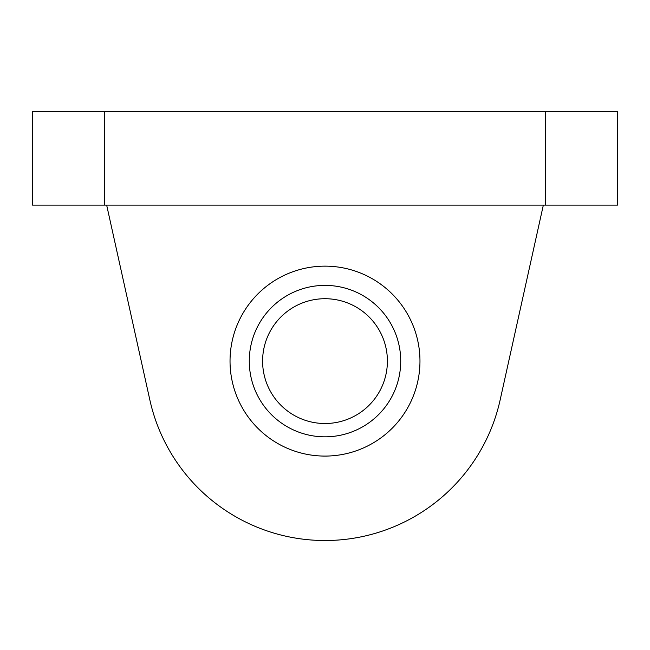 <?xml version="1.0" encoding="UTF-8"?>
<svg xmlns="http://www.w3.org/2000/svg" width="650" height="650" viewBox="0 0 650 650"><rect width="100%" height="100%" fill="white"/><g stroke="black" fill="none" stroke-linecap="round" stroke-linejoin="round"><path stroke-width="0.97" d="M325 456.081A94.965 94.965 0 0 1 242.759 313.625A94.965 94.965 0 0 1 407.241 313.625A94.965 94.965 0 0 1 325 456.081M617.5 205.107L617.5 111.508L545.35 111.508L545.35 205.107L617.5 205.107M104.65 205.107L104.65 111.508L32.5 111.508L32.5 205.107L545.35 205.107M104.65 111.508L545.35 111.508M543.343 205.107L500.151 399.937A179.4 179.4 0 0 1 149.849 399.937L106.657 205.107M314.819 436.142A75.717 75.717 0 0 0 395.07 332.41A75.717 75.717 0 0 0 265.111 314.779A75.717 75.717 0 0 0 314.819 436.142M316.607 422.947A62.4 62.4 0 0 0 382.744 337.464A62.4 62.4 0 0 0 275.649 322.928A62.4 62.4 0 0 0 316.607 422.947"/></g></svg>
